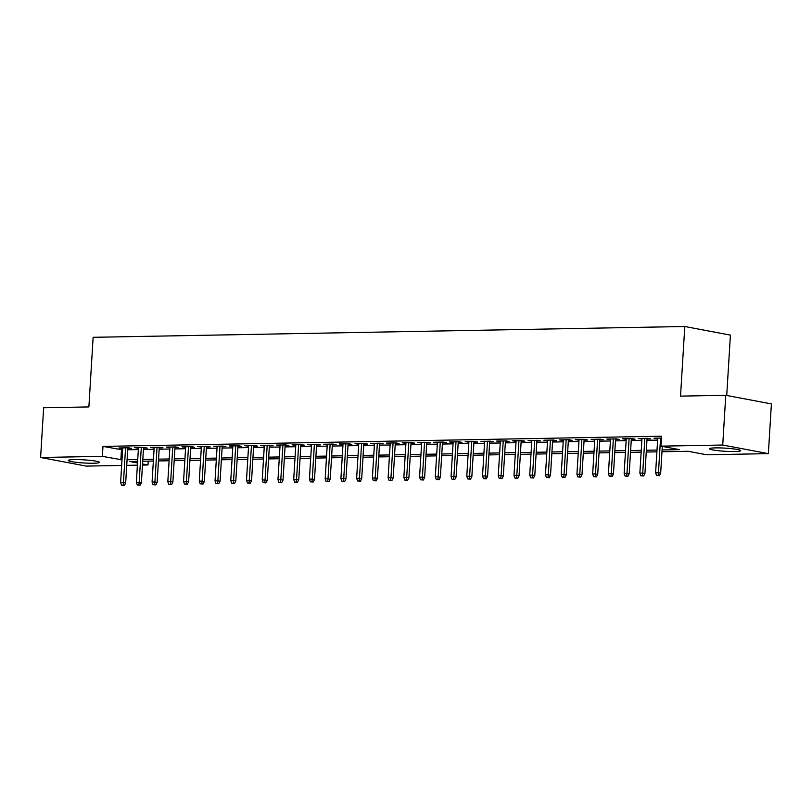 <?xml version="1.0" encoding="UTF-8"?>
<svg xmlns="http://www.w3.org/2000/svg" width="812" height="812" viewBox="0 0 812 812"><rect width="100%" height="100%" fill="white"/><g stroke="black" fill="none" stroke-linecap="round" stroke-linejoin="round"><path stroke-width="1.22" d="M74.247 459.602A15.621 1.563 3.5 0 1 90.741 460.424A15.621 1.563 3.5 0 1 99.46 462.373A15.621 1.563 3.5 0 1 93.492 463.236A15.621 1.563 3.5 0 1 76.998 462.404A15.621 1.563 3.5 0 1 68.279 460.465A15.621 1.563 3.5 0 1 74.247 459.602M715.463 447.889A15.621 1.563 3.5 0 1 731.957 448.711A15.621 1.563 3.5 0 1 740.686 450.66A15.621 1.563 3.5 0 1 734.708 451.523A15.621 1.563 3.5 0 1 718.224 450.701A15.621 1.563 3.5 0 1 709.495 448.752A15.621 1.563 3.5 0 1 715.463 447.889M726.73 395.474L730.414 335.123L684.79 326.505L93.136 337.305L88.884 406.924L43.645 407.756L40.6 457.481L102.363 456.354L122.003 459.825M684.79 326.505L680.527 396.124L725.766 395.292L771.4 403.909L768.355 453.644L706.592 454.771L688.099 451.279L661.973 451.756M148.231 461.135L147.987 464.971L142.476 465.073M137.39 465.164L126.743 465.357M121.658 465.449L86.234 466.098L40.6 457.481M127.778 448.447L131.514 448.376L128.428 447.798L118.988 447.97L122.693 448.539M143.511 448.153L147.256 448.092L144.171 447.503L134.731 447.676L138.426 448.244M159.243 447.869L162.989 447.798L159.903 447.219L150.464 447.392L154.168 447.96M174.976 447.585L178.721 447.513L175.636 446.935L166.196 447.107L169.901 447.676M190.718 447.29L194.454 447.229L191.378 446.641L181.929 446.813L185.633 447.392M206.451 447.006L210.196 446.935L207.111 446.356L197.671 446.529L201.366 447.097M222.183 446.722L225.929 446.651L222.843 446.072L213.404 446.245L217.108 446.813M237.926 446.427L241.661 446.367L238.576 445.778L229.136 445.95L232.841 446.529M253.659 446.143L257.394 446.072L254.318 445.494L244.879 445.666L248.573 446.235M269.391 445.859L273.137 445.788L270.051 445.209L260.611 445.382L264.316 445.95M285.124 445.575L288.869 445.504L285.783 444.915L276.344 445.088L280.049 445.666M300.866 445.28L304.601 445.22L301.526 444.631L292.076 444.803L295.781 445.372M316.599 444.996L320.344 444.925L317.259 444.347L307.819 444.519L311.514 445.088M332.331 444.712L336.077 444.641L332.991 444.062L323.552 444.235L327.256 444.803M348.074 444.418L351.809 444.357L348.724 443.768L339.284 443.941L342.989 444.509M363.806 444.134L367.542 444.062L364.466 443.484L355.027 443.656L358.721 444.225M379.539 443.849L383.284 443.778L380.199 443.2L370.759 443.372L374.464 443.941M395.271 443.555L399.017 443.494L395.931 442.905L386.492 443.078L390.196 443.656M411.014 443.271L414.749 443.2L411.674 442.621L402.224 442.794L405.929 443.362M426.747 442.987L430.492 442.916L427.406 442.337L417.967 442.51L421.661 443.078M442.479 442.692L446.224 442.631L443.139 442.043L433.699 442.215L437.404 442.794M458.222 442.408L461.957 442.337L458.871 441.758L449.432 441.931L453.137 442.499M473.954 442.124L477.689 442.053L474.614 441.474L465.174 441.647L468.869 442.215M489.687 441.84L493.432 441.769L490.346 441.18L480.907 441.352L484.612 441.931M505.419 441.545L509.165 441.474L506.079 440.896L496.639 441.068L500.344 441.637M521.162 441.261L524.897 441.19L521.822 440.611L512.372 440.784L516.077 441.352M536.894 440.977L540.64 440.906L537.554 440.327L528.115 440.49L531.809 441.068M552.627 440.683L556.372 440.622L553.287 440.033L543.847 440.205L547.552 440.774M568.37 440.398L572.105 440.327L569.019 439.749L559.58 439.921L563.284 440.49M584.102 440.114L587.837 440.043L584.762 439.465L575.322 439.637L579.017 440.205M599.835 439.82L603.58 439.759L600.494 439.17L591.055 439.343L594.76 439.921M615.567 439.536L619.312 439.465L616.227 438.886L606.787 439.059L610.492 439.627M631.31 439.251L635.045 439.18L631.969 438.602L622.52 438.774L626.225 439.343M647.042 438.957L650.788 438.896L647.702 438.307L638.262 438.48L641.957 439.059M662.084 449.96L679.461 449.645L660.968 446.153L661.577 436.206L102.972 446.407L122.612 449.878M127.697 449.787L138.345 449.594M143.43 449.503L154.087 449.3M159.162 449.209L169.82 449.016M174.895 448.924L185.552 448.731M190.637 448.64L201.285 448.447M206.37 448.346L217.027 448.153M222.102 448.062L232.76 447.869M237.845 447.777L248.492 447.585M253.577 447.483L264.235 447.29M269.31 447.199L279.967 447.006M285.042 446.915L295.7 446.722M300.785 446.63L311.432 446.427M316.518 446.336L327.175 446.143M332.25 446.052L342.908 445.859M347.983 445.768L358.64 445.565M363.725 445.473L374.383 445.28M379.458 445.189L390.115 444.996M395.19 444.905L405.848 444.702M410.933 444.611L421.58 444.418M426.665 444.326L437.323 444.134M442.398 444.042L453.055 443.849M458.13 443.748L468.788 443.555M473.873 443.464L484.531 443.271M489.606 443.179L500.263 442.987M505.338 442.885L515.996 442.692M521.081 442.601L531.728 442.408M536.813 442.317L547.471 442.124M552.546 442.032L563.203 441.829M568.278 441.738L578.936 441.545M584.021 441.454L594.668 441.261M599.753 441.17L610.411 440.967M615.486 440.875L626.143 440.683M631.228 440.591L641.876 440.398M646.961 440.307L657.618 440.114M661.465 438.064L653.995 438.196L657.7 438.764M725.766 395.292L722.731 445.027L768.355 453.644M102.972 446.407L102.363 456.354M660.968 446.153L722.731 445.027M127.088 459.734L137.735 459.541M142.821 459.44L153.478 459.247M158.553 459.156L169.211 458.963M174.286 458.871L184.943 458.678M190.028 458.587L200.676 458.384M205.761 458.293L216.418 458.1M221.493 458.009L232.151 457.816M237.236 457.724L247.883 457.521M252.968 457.43L263.626 457.237M268.701 457.146L279.358 456.953M284.433 456.862L295.091 456.669M300.176 456.567L310.823 456.374M315.909 456.283L326.566 456.09M331.641 455.999L342.299 455.806M347.384 455.705L358.031 455.512M363.116 455.42L373.774 455.227M378.849 455.136L389.506 454.943M394.581 454.852L405.239 454.649M410.324 454.558L420.971 454.365M426.056 454.273L436.714 454.081M441.789 453.989L452.446 453.786M457.532 453.695L468.179 453.502M473.264 453.411L483.922 453.218M488.997 453.126L499.654 452.923M504.729 452.832L515.387 452.639M520.472 452.548L531.119 452.355M536.204 452.264L546.862 452.071M551.937 451.969L562.594 451.776M567.679 451.685L578.327 451.492M583.412 451.401L594.069 451.208M599.144 451.107L609.802 450.914M614.877 450.822L625.534 450.63M630.619 450.538L641.267 450.345M646.352 450.254L657.009 450.051M137.634 461.328L129.494 461.48L137.532 462.992M142.547 463.936L147.987 464.971M656.898 451.848L646.24 452.04M641.165 452.132L630.508 452.325M625.423 452.416L614.775 452.619M609.69 452.71L599.033 452.903M593.958 452.994L583.3 453.187M578.215 453.279L567.568 453.472M562.483 453.573L551.825 453.766M546.75 453.857L536.093 454.05M531.018 454.141L520.36 454.334M515.275 454.436L504.628 454.629M499.542 454.72L488.885 454.913M483.81 455.004L473.152 455.197M468.077 455.288L457.42 455.491M452.335 455.583L441.677 455.776M436.602 455.867L425.945 456.06M420.87 456.151L410.212 456.354M405.127 456.445L394.48 456.638M389.395 456.73L378.737 456.923M373.662 457.014L363.005 457.207M357.93 457.308L347.272 457.501M342.187 457.592L331.529 457.785M326.454 457.877L315.797 458.069M310.722 458.171L300.064 458.364M294.979 458.455L284.332 458.648M279.247 458.739L268.589 458.932M263.514 459.024L252.857 459.227M247.782 459.318L237.124 459.511M232.039 459.602L221.392 459.795M216.307 459.886L205.649 460.089M200.574 460.181L189.917 460.374M184.831 460.465L174.184 460.658M169.099 460.749L158.441 460.952M153.366 461.043L142.709 461.236M121.465 449.899L120.856 459.846M657.121 438.135L657.081 438.774M641.378 438.429L641.338 439.069M625.646 438.713L625.605 439.353M609.913 438.998L609.873 439.637M594.171 439.292L594.14 439.931M578.438 439.576L578.398 440.216M562.706 439.86L562.665 440.5M546.973 440.155L546.933 440.794M531.231 440.439L531.19 441.078M515.498 440.723L515.458 441.363M499.766 441.007L499.725 441.647M484.023 441.302L483.993 441.941M468.291 441.586L468.25 442.225M452.558 441.87L452.517 442.51M436.826 442.164L436.785 442.804M421.083 442.449L421.042 443.088M405.35 442.733L405.31 443.372M389.618 443.027L389.577 443.667M373.875 443.311L373.845 443.951M358.143 443.596L358.102 444.235M342.41 443.89L342.37 444.529M326.678 444.174L326.637 444.814M310.935 444.458L310.894 445.098M295.203 444.753L295.162 445.392M279.47 445.037L279.429 445.676M263.727 445.321L263.697 445.961M247.995 445.605L247.954 446.245M232.262 445.9L232.222 446.539M216.53 446.184L216.489 446.823M200.787 446.468L200.747 447.107M185.055 446.762L185.014 447.402M169.322 447.047L169.282 447.686M153.58 447.331L153.549 447.97M137.847 447.625L137.807 448.265M122.115 447.909L122.074 448.549M658.156 475.467L656.573 475.497L659.385 475.7L658.156 475.467L658.451 472.777L655.609 472.828L657.74 438.125M660.572 438.074L658.451 472.777L660.663 473.193L662.308 446.407M659.385 475.7L660.663 473.193M655.609 472.828L656.573 475.497M642.414 475.751L640.841 475.781L643.652 475.984L642.414 475.751L642.708 473.061L639.876 473.112L641.998 438.419M644.829 438.368L642.708 473.061L644.931 473.487L647.083 438.318M643.652 475.984L644.931 473.487M639.876 473.112L640.841 475.781M626.681 476.045L625.108 476.065L627.909 476.279L626.681 476.045L626.976 473.355L624.144 473.406L626.265 438.703M629.097 438.653L626.976 473.355L629.198 473.772L631.35 438.612M627.909 476.279L629.198 473.772M624.144 473.406L625.108 476.065M610.949 476.329L609.376 476.36L612.177 476.563L610.949 476.329L611.243 473.64L608.411 473.69L610.533 438.987M613.364 438.937L611.243 473.64L613.456 474.056L615.608 438.896M612.177 476.563L613.456 474.056M608.411 473.69L609.376 476.36M595.206 476.614L593.633 476.644L596.444 476.847L595.206 476.614L595.5 473.924L592.669 473.975L594.79 439.282M597.622 439.221L595.5 473.924L597.723 474.34L599.875 439.18M596.444 476.847L597.723 474.34M592.669 473.975L593.633 476.644M579.474 476.908L577.9 476.928L580.712 477.141L579.474 476.908L579.768 474.208L576.936 474.269L579.057 439.566M581.889 439.515L579.768 474.208L581.991 474.634L584.143 439.475M580.712 477.141L581.991 474.634M576.936 474.269L577.9 476.928M563.741 477.192L562.168 477.223L564.969 477.426L563.741 477.192L564.035 474.502L561.204 474.553L563.325 439.85M566.157 439.799L564.035 474.502L566.258 474.918L568.4 439.759M564.969 477.426L566.258 474.918M561.204 474.553L562.168 477.223M548.009 477.476L546.435 477.507L549.237 477.71L548.009 477.476L548.303 474.787L545.461 474.837L547.592 440.134M550.424 440.084L548.303 474.787L550.516 475.203L552.667 440.043M549.237 477.71L550.516 475.203M545.461 474.837L546.435 477.507M532.266 477.771L530.693 477.791L533.504 477.994L532.266 477.771L532.56 475.071L529.728 475.132L531.85 440.429M534.682 440.378L532.56 475.071L534.783 475.497L536.935 440.337M533.504 477.994L534.783 475.497M529.728 475.132L530.693 477.791M516.533 478.055L514.96 478.085L517.762 478.288L516.533 478.055L516.828 475.365L513.996 475.416L516.117 440.713M518.949 440.662L516.828 475.365L519.051 475.781L521.202 440.622M517.762 478.288L519.051 475.781M513.996 475.416L514.96 478.085M500.801 478.339L499.228 478.369L502.029 478.572L500.801 478.339L501.095 475.649L498.263 475.7L500.385 440.997M503.217 440.946L501.095 475.649L503.308 476.065L505.46 440.906M502.029 478.572L503.308 476.065M498.263 475.7L499.228 478.369M485.058 478.623L483.485 478.654L486.297 478.857L485.058 478.623L485.353 475.933L482.521 475.984L484.642 441.292M487.474 441.241L485.353 475.933L487.576 476.36L489.727 441.2M486.297 478.857L487.576 476.36M482.521 475.984L483.485 478.654M469.326 478.918L467.753 478.948L470.564 479.151L469.326 478.918L469.62 476.228L466.788 476.279L468.91 441.576M471.742 441.525L469.62 476.228L471.843 476.644L473.995 441.484M470.564 479.151L471.843 476.644M466.788 476.279L467.753 478.948M453.593 479.202L452.02 479.232L454.821 479.435L453.593 479.202L453.888 476.512L451.056 476.563L453.177 441.86M456.009 441.809L453.888 476.512L456.111 476.928L458.252 441.769M454.821 479.435L456.111 476.928M451.056 476.563L452.02 479.232M437.861 479.486L436.288 479.516L439.089 479.719L437.861 479.486L438.155 476.796L435.313 476.847L437.445 442.154M440.277 442.104L438.155 476.796L440.368 477.223L442.52 442.053M439.089 479.719L440.368 477.223M435.313 476.847L436.288 479.516M422.118 479.78L420.545 479.811L423.356 480.014L422.118 479.78L422.413 477.091L419.581 477.141L421.702 442.438M424.534 442.388L422.413 477.091L424.635 477.507L426.787 442.347M423.356 480.014L424.635 477.507M419.581 477.141L420.545 479.811M406.386 480.065L404.812 480.095L407.614 480.298L406.386 480.065L406.68 477.375L403.848 477.426L405.97 442.723M408.801 442.672L406.68 477.375L408.903 477.791L411.055 442.631M407.614 480.298L408.903 477.791M403.848 477.426L404.812 480.095M390.653 480.349L389.08 480.379L391.881 480.582L390.653 480.349L390.948 477.659L388.116 477.71L390.237 443.017M393.069 442.956L390.948 477.659L393.16 478.085L395.312 442.916M391.881 480.582L393.16 478.085M388.116 477.71L389.08 480.379M374.911 480.643L373.337 480.663L376.149 480.877L374.911 480.643L375.205 477.953L372.373 478.004L374.494 443.301M377.336 443.25L375.205 477.953L377.428 478.369L379.58 443.21M376.149 480.877L377.428 478.369M372.373 478.004L373.337 480.663M359.178 480.927L357.605 480.958L360.416 481.161L359.178 480.927L359.472 478.238L356.641 478.288L358.762 443.585M361.594 443.535L359.472 478.238L361.695 478.654L363.847 443.494M360.416 481.161L361.695 478.654M356.641 478.288L357.605 480.958M343.446 481.212L341.872 481.242L344.674 481.445L343.446 481.212L343.74 478.522L340.908 478.572L343.029 443.87M345.861 443.819L343.74 478.522L345.963 478.938L348.104 443.778M344.674 481.445L345.963 478.938M340.908 478.572L341.872 481.242M327.713 481.506L326.14 481.526L328.941 481.729L327.713 481.506L328.007 478.806L325.176 478.867L327.297 444.164M330.129 444.113L328.007 478.806L330.22 479.232L332.372 444.073M328.941 481.729L330.22 479.232M325.176 478.867L326.14 481.526M311.97 481.79L310.397 481.82L313.209 482.023L311.97 481.79L312.265 479.1L309.433 479.151L311.554 444.448M314.386 444.397L312.265 479.1L314.488 479.516L316.639 444.357M313.209 482.023L314.488 479.516M309.433 479.151L310.397 481.82M296.238 482.074L294.665 482.105L297.476 482.308L296.238 482.074L296.532 479.384L293.7 479.435L295.822 444.732M298.654 444.682L296.532 479.384L298.755 479.801L300.907 444.641M297.476 482.308L298.755 479.801M293.7 479.435L294.665 482.105M280.505 482.358L278.932 482.389L281.734 482.592L280.505 482.358L280.8 479.669L277.968 479.719L280.089 445.027M282.921 444.976L280.8 479.669L283.012 480.095L285.164 444.935M281.734 482.592L283.012 480.095M277.968 479.719L278.932 482.389M264.763 482.653L263.19 482.683L266.001 482.886L264.763 482.653L265.057 479.963L262.225 480.014L264.347 445.311M267.189 445.26L265.057 479.963L267.28 480.379L269.432 445.22M266.001 482.886L267.28 480.379M262.225 480.014L263.19 482.683M249.03 482.937L247.457 482.967L250.269 483.17L249.03 482.937L249.325 480.247L246.493 480.298L248.614 445.595M251.446 445.544L249.325 480.247L251.547 480.663L253.699 445.504M250.269 483.17L251.547 480.663M246.493 480.298L247.457 482.967M233.298 483.221L231.724 483.252L234.526 483.455L233.298 483.221L233.592 480.531L230.76 480.582L232.882 445.889M235.713 445.839L233.592 480.531L235.815 480.958L237.957 445.798M234.526 483.455L235.815 480.958M230.76 480.582L231.724 483.252M217.565 483.516L215.992 483.546L218.793 483.749L217.565 483.516L217.86 480.826L215.028 480.877L217.149 446.174M219.981 446.123L217.86 480.826L220.072 481.242L222.224 446.082M218.793 483.749L220.072 481.242M215.028 480.877L215.992 483.546M201.823 483.8L200.249 483.83L203.061 484.033L201.823 483.8L202.117 481.11L199.285 481.161L201.406 446.458M204.238 446.407L202.117 481.11L204.34 481.526L206.492 446.367M203.061 484.033L204.34 481.526M199.285 481.161L200.249 483.83M186.09 484.084L184.517 484.114L187.328 484.317L186.09 484.084L186.384 481.394L183.553 481.445L185.674 446.752M188.506 446.691L186.384 481.394L188.607 481.82L190.759 446.651M187.328 484.317L188.607 481.82M183.553 481.445L184.517 484.114M170.358 484.378L168.784 484.399L171.586 484.612L170.358 484.378L170.652 481.689L167.82 481.739L169.941 447.036M172.773 446.986L170.652 481.689L172.865 482.105L175.016 446.945M171.586 484.612L172.865 482.105M167.82 481.739L168.784 484.399M154.615 484.662L153.042 484.693L155.853 484.896L154.615 484.662L154.909 481.973L152.077 482.023L154.199 447.321M157.041 447.27L154.909 481.973L157.132 482.389L159.284 447.229M155.853 484.896L157.132 482.389M152.077 482.023L153.042 484.693M138.882 484.947L137.309 484.977L140.121 485.18L138.882 484.947L139.177 482.257L136.345 482.308L138.466 447.615M141.298 447.554L139.177 482.257L141.4 482.673L143.551 447.513M140.121 485.18L141.4 482.673M136.345 482.308L137.309 484.977M123.15 485.241L121.577 485.261L124.378 485.464L123.15 485.241L123.444 482.541L120.612 482.602L122.734 447.899M125.566 447.848L123.444 482.541L125.667 482.967L127.809 447.808M124.378 485.464L125.667 482.967M120.612 482.602L121.577 485.261"/></g></svg>
